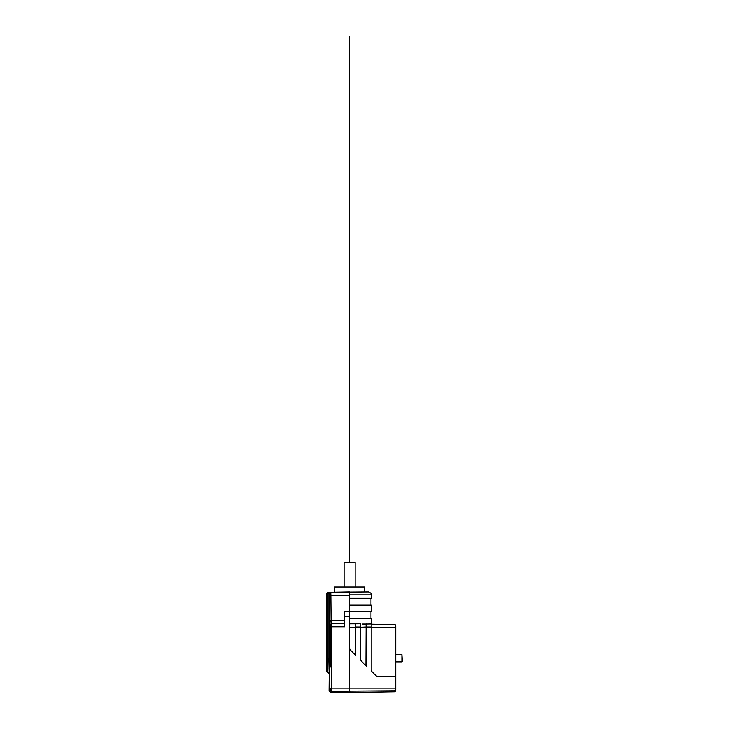 <?xml version="1.0" encoding="UTF-8"?>
<svg xmlns="http://www.w3.org/2000/svg" width="729" height="729" viewBox="0 0 729 729"><rect width="100%" height="100%" fill="white"/><g stroke="black" fill="none" stroke-linecap="round" stroke-linejoin="round"><path stroke-width="1.09" d="M395.145 690.345L395.537 689.944A0.738 0.738 0 0 0 395.756 689.424L395.756 626.22A0.738 0.738 0 0 0 395.537 625.692L395.145 625.3M371.216 624.206L395.145 624.625L395.145 691.757L349.619 692.55L349.619 688.13L331.75 688.13L331.595 691.247L330.392 690.026L330.547 688.13L330.392 690.026L329.071 690.983L330.392 690.026M395.145 676.594L377.877 676.594L376.137 675.874L371.936 671.673L371.216 669.933L371.216 623.96L366.122 624.051L366.131 665.869L366.131 624.042L362.605 624.051M371.216 627.022L366.405 627.022L366.231 623.942L366.405 666.142L361.137 660.875L360.418 659.134L360.418 623.769L349.619 623.824M360.418 627.022L355.606 627.022L355.324 623.86L355.606 655.344L350.33 650.068L349.619 648.336L349.619 688.13L395.145 688.13M355.606 655.344L355.333 623.851L355.433 655.171M364.71 591.921L364.71 587.009L334.52 587.009L334.52 592.185L349.619 591.921L349.619 648.336M349.619 594.864L371.462 594.864L371.462 598.299L349.619 598.299M334.52 592.185L368.51 591.921C371.216 593.142 372.191 594.126 371.462 594.864M330.601 592.249L328.141 592.294L330.766 592.249L329.39 593.479L328.168 593.524L329.39 593.479L330.601 592.249M349.619 591.921L330.766 592.249L329.563 593.479L329.663 620.634L329.927 624.881L330.465 624.434M328.168 593.524L328.141 592.294L327.193 592.659A1.23 1.23 -91 0 1 328.05 592.294L327.84 672.42L328.168 658.187L329.39 658.187L329.071 690.983L330.273 692.213L331.595 691.247L395.145 690.764M326.619 597.561L326.783 647.142L326.847 593.524A1.23 1.23 -91 0 1 327.193 592.659M330.547 649.357L330.383 624.881L331.586 623.65L331.75 626.776L344.708 626.776L344.708 611.394L349.619 611.312M331.139 623.742L329.927 624.881L329.663 620.634L330.866 620.634L331.13 623.659L330.866 595.356L349.619 595.356M331.13 623.659L344.708 623.423M330.766 592.249L330.866 595.356L329.663 595.356M349.619 618.429L371.462 618.429L371.462 624.206M362.723 624.051L366.122 624.051M349.619 605.17L371.462 605.17L371.462 611.558L349.619 611.558M360.418 627.259L365.949 627.031M349.619 692.55L330.273 692.213M327.904 670.252L327.922 669.732M327.941 668.921L327.959 668.274M326.701 661.877L326.619 671.199L326.847 658.187L328.068 658.187L328.068 593.524L327.221 593.524L327.376 592.823M326.619 647.142L326.72 656.92M326.619 667.026L326.619 649.357M355.141 587.009L355.141 562.469L344.088 562.469L344.088 587.009M395.145 632.171L395.756 632.171L395.756 626.22A0.738 0.738 0 0 0 395.537 625.692L395.537 689.944A0.738 0.738 0 0 0 395.756 689.424L395.756 683.465L395.145 683.465M401.898 661.868L402.381 661.376L401.898 654.505L401.898 661.868L395.756 661.868M349.619 562.469L349.619 36.45M366.131 627.259L365.958 665.695M329.39 658.187L329.563 593.479M330.547 688.13L331.75 688.13L331.75 626.776L330.547 626.776L330.547 667.026M344.708 616.215L349.619 616.215M344.708 620.634L330.866 620.634M349.619 627.259L355.16 627.259L355.16 654.897M327.221 593.524L326.847 658.187M371.216 627.259L395.145 627.259M395.756 689.424A0.738 0.738 0 0 1 395.537 689.944M326.619 593.524L327.822 592.303M370.97 618.429L370.97 611.558M370.97 605.17L370.97 598.299M326.619 671.199L329.071 673.651M401.898 654.505L395.756 654.505"/></g></svg>
